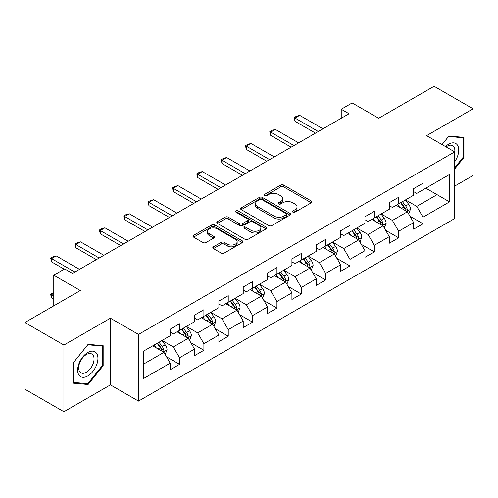 <?xml version="1.0" encoding="UTF-8"?>
<svg xmlns="http://www.w3.org/2000/svg" width="498" height="498" viewBox="0 0 498 498"><rect width="100%" height="100%" fill="white"/><g stroke="black" fill="none" stroke-linecap="round" stroke-linejoin="round"><path stroke-width="0.75" d="M292.899 212.173A1.519 0.878 0 0 0 295.04 212.173L311.318 202.779A2.166 1.251 0 0 0 311.953 201.895A2.166 1.251 0 0 0 311.318 201.011L283.742 185.088A2.166 1.251 0 0 0 280.679 185.088L264.407 194.488A1.519 0.878 0 0 0 263.959 195.104A1.519 0.878 0 0 0 264.407 195.726A1.519 0.878 0 0 0 266.548 195.726L268.652 194.506A6.935 4.003 0 0 1 278.457 194.506L280.754 195.839A6.935 4.003 0 0 1 282.789 198.665A6.935 4.003 0 0 1 280.754 201.497L278.65 202.711A1.519 0.878 0 0 0 278.208 203.333A1.519 0.878 0 0 0 278.65 203.95A1.519 0.878 0 0 0 280.797 203.95L282.901 202.736A6.935 4.003 0 0 1 292.706 202.736L295.003 204.062A6.935 4.003 0 0 1 297.032 206.888A6.935 4.003 0 0 1 295.003 209.72L292.899 210.934A1.519 0.878 0 0 0 292.451 211.557A1.519 0.878 0 0 0 292.899 212.173L292.899 210.934M213.43 246.821A2.166 1.251 0 0 0 212.802 247.705A2.166 1.251 0 0 0 213.43 248.589L221.168 253.059A2.166 1.251 0 0 0 224.231 253.059L242.308 242.619A2.166 1.251 0 0 0 242.943 241.735A2.166 1.251 0 0 0 242.308 240.851L214.738 224.934A2.166 1.251 0 0 0 211.669 224.934L193.598 235.367A2.166 1.251 0 0 0 192.963 236.251A2.166 1.251 0 0 0 193.598 237.135L202.941 242.532A2.166 1.251 0 0 0 206.004 242.532L213.742 238.063A2.166 1.251 0 0 0 214.377 237.179A2.166 1.251 0 0 0 213.742 236.295L209.104 233.624A5.795 3.343 0 0 1 207.411 231.253A5.795 3.343 0 0 1 210.984 228.165A5.795 3.343 0 0 1 217.302 228.887L235.454 239.37A5.795 3.343 0 0 1 237.148 241.735A5.795 3.343 0 0 1 233.574 244.829A5.795 3.343 0 0 1 227.256 244.101L224.231 242.352A2.166 1.251 0 0 0 221.168 242.352L213.43 246.821L213.43 248.589M454.686 186.109L473.1 175.477L473.1 108.807L434.088 86.279L378.685 118.263L352.154 102.949L341.23 109.255L349.036 113.762L72.496 273.414L64.696 268.914L53.772 275.22L53.772 305.853M63.912 345.046L63.912 411.722L110.419 384.873L110.419 318.197L63.912 345.046L24.9 322.523L80.303 290.533L53.772 275.22M110.419 318.197L138.512 334.413L454.686 151.871L454.686 218.547L138.512 401.089L138.512 334.413M473.1 108.807L426.593 135.655L454.686 151.871M268.808 225.55A2.166 1.251 0 0 0 271.871 225.55L289.948 215.117A2.166 1.251 0 0 0 290.583 214.233A2.166 1.251 0 0 0 289.948 213.349L262.378 197.426A2.166 1.251 0 0 0 259.309 197.426L241.237 207.865A2.166 1.251 0 0 0 240.602 208.749A2.166 1.251 0 0 0 241.237 209.633L268.808 225.55M236.556 212.503A1.519 0.878 0 0 1 238.094 212.714L238.094 210.915L266.125 227.1A2.166 1.251 0 0 1 266.76 227.984A2.166 1.251 0 0 1 266.125 228.868L248.054 239.301A2.166 1.251 0 0 1 244.991 239.301L217.414 223.384L217.414 221.616A2.166 1.251 0 0 0 216.779 222.5A2.166 1.251 0 0 0 217.414 223.384M217.414 221.616L225.152 217.147A2.166 1.251 0 0 1 228.215 217.147L239.395 223.608A2.166 1.251 0 0 0 242.464 223.608L247.593 220.645A2.166 1.251 0 0 0 248.228 219.761A2.166 1.251 0 0 0 247.593 218.877L235.952 212.154A1.519 0.878 0 0 1 235.504 211.532A1.519 0.878 0 0 1 236.444 210.722A1.519 0.878 0 0 1 238.094 210.915M63.912 411.722L24.9 389.193L24.9 322.523M166.525 356.805L179.554 364.331L179.554 357.751L194.537 349.098L194.537 355.678L203.9 350.275L203.9 343.695L218.883 335.048L218.883 341.622L228.246 336.218L228.246 329.639L243.223 320.992L243.223 327.566L252.592 322.162L252.592 315.583L267.569 306.936L267.569 313.51L276.932 308.106L276.932 301.527L291.915 292.88L291.915 299.454L301.278 294.05L301.278 287.471L316.261 278.824L316.261 285.398L325.624 279.994L325.624 273.414L340.607 264.768L340.607 271.348L349.97 265.938L349.97 259.365L364.953 250.712L364.953 257.292L374.315 251.882L374.315 245.309L389.299 236.656L389.299 243.236L398.661 237.826L398.661 231.253L413.639 222.6L413.639 229.18L423.007 223.77L423.007 217.196L449.532 201.877L449.532 174.487L437.051 181.695L437.051 194.668L449.532 201.877M179.554 364.331L170.191 369.734L170.191 363.154L143.661 378.474L143.661 351.084L170.191 335.764L170.191 329.19L179.554 323.781L179.554 330.361L194.537 321.708L194.537 315.134L203.9 309.725L203.9 316.305L218.883 307.652L218.883 301.078L228.246 295.669L228.246 302.249L243.223 293.602L243.223 287.022L252.592 281.613L252.592 288.193L267.569 279.546L267.569 272.966L276.932 267.563L276.932 274.137L291.915 265.49L291.915 258.91L301.278 253.507L301.278 260.081L316.261 251.434L316.261 244.854L325.624 239.451L325.624 246.024L340.607 237.378L340.607 230.798L349.97 225.395L349.97 231.968L364.953 223.322L364.953 216.742L374.315 211.339L374.315 217.912L389.299 209.266L389.299 202.686L398.661 197.283L398.661 203.863L413.639 195.21L413.639 188.63L423.007 183.227L423.007 189.806L449.532 174.487M177.058 331.799L188.294 338.291L173.31 346.938L162.074 340.451M170.191 332.16L173.31 333.965L179.554 330.361M173.31 346.938L179.554 357.751M188.294 338.291L194.537 349.098M201.404 317.749L212.64 324.235L197.656 332.882L186.42 326.395M194.537 318.104L197.656 319.909L203.9 316.305M197.656 332.882L203.9 343.695M212.64 324.235L218.883 335.048M225.75 303.693L236.986 310.179L222.002 318.826L210.766 312.339M218.883 304.048L222.002 305.853L228.246 302.249M222.002 318.826L228.246 329.639M236.986 310.179L243.223 320.992M250.089 289.637L261.332 296.123L246.348 304.77L235.112 298.283M243.223 289.998L246.348 291.797L252.592 288.193M246.348 304.77L252.592 315.583M261.332 296.123L267.569 306.936M274.435 275.581L285.671 282.067L270.694 290.714L259.458 284.227M267.569 275.942L270.694 277.741L276.932 274.137M270.694 290.714L276.932 301.527M285.671 282.067L291.915 292.88M298.781 261.525L310.017 268.011L295.04 276.658L283.798 270.171M291.915 261.886L295.04 263.685L301.278 260.081M295.04 276.658L301.278 287.471M310.017 268.011L316.261 278.824M323.127 247.469L334.363 253.955L319.38 262.608L308.144 256.115M316.261 247.83L319.38 249.629L325.624 246.024M319.38 262.608L325.624 273.414M334.363 253.955L340.607 264.768M347.473 233.413L358.709 239.899L343.726 248.552L332.49 242.065M340.607 233.774L343.726 235.573L349.97 231.968M343.726 248.552L349.97 259.365M358.709 239.899L364.953 250.712M371.819 219.357L383.055 225.843L368.072 234.496L356.836 228.009M364.953 219.718L368.072 221.517L374.315 217.912M368.072 234.496L374.315 245.309M383.055 225.843L389.299 236.656M396.165 205.301L407.401 211.787L392.418 220.44L381.182 213.953M389.299 205.662L392.418 207.467L398.661 203.863M392.418 220.44L398.661 231.253M407.401 211.787L413.639 222.6M425.815 188.182L437.051 194.668L416.764 206.384L405.528 199.897M413.639 191.606L416.764 193.411L423.007 189.806M416.764 206.384L423.007 217.196M110.419 384.873L138.512 401.089M341.23 109.255L341.23 118.263M143.661 364.057L163.948 352.341L152.712 345.855M163.948 352.341L170.191 363.154M409.972 216.25L423.007 223.77M385.626 230.306L398.661 237.826M361.287 244.362L374.315 251.882M336.941 258.418L349.97 265.938M312.595 272.468L325.624 279.994M288.249 286.524L301.278 294.05M263.903 300.58L276.932 308.106M239.557 314.636L252.592 322.162M215.211 328.692L228.246 336.218M190.871 342.749L203.9 350.275M454.686 169.003L463.968 157.455L463.968 137.373L448.91 136.029L442.043 144.576M73.044 383.155L88.102 384.5L103.161 365.762L103.161 345.68L88.102 344.336L73.044 363.073L73.044 383.155M463.19 157.001L463.968 157.455M102.383 365.314L103.161 365.762M86.515 383.578L88.102 384.5M293.503 212.391L295.003 211.526A6.935 4.003 0 0 0 297.032 208.693L297.032 206.888M282.789 198.665L282.789 200.47A6.935 4.003 0 0 1 280.754 203.296L279.254 204.161M311.287 202.798L283.742 186.893A2.166 1.251 0 0 0 280.679 186.893L265.011 195.938M289.917 215.13L262.378 199.231A2.166 1.251 0 0 0 259.309 199.231L241.262 209.652M286.12 214.85A1.519 0.878 0 0 0 286.562 214.233A1.519 0.878 0 0 0 286.12 213.611L261.917 199.636A1.519 0.878 0 0 0 259.769 199.636L257.547 200.918A6.935 4.003 0 0 0 255.518 203.75A6.935 4.003 0 0 0 257.547 206.583L274.093 216.132A6.935 4.003 0 0 0 283.897 216.132L286.12 214.85L286.12 216.655A1.519 0.878 0 0 0 286.562 216.032L286.562 214.233M255.518 203.75L255.518 205.556A6.935 4.003 0 0 0 257.547 208.382L257.547 206.583M286.12 216.655L283.897 217.937A6.935 4.003 0 0 1 274.093 217.937L257.547 208.382M217.445 223.403L225.152 218.952L225.152 217.147M248.228 219.761L248.228 221.56A2.166 1.251 0 0 1 247.593 222.444L242.464 225.407A2.166 1.251 0 0 1 239.395 225.407L228.215 218.952A2.166 1.251 0 0 0 225.152 218.952M238.094 212.714L266.1 228.887M250.998 230.306A5.795 3.343 0 0 0 257.317 231.028A5.795 3.343 0 0 0 260.896 227.941A5.795 3.343 0 0 0 259.197 225.575L252.803 221.884A2.166 1.251 0 0 0 249.735 221.884L244.605 224.841A2.166 1.251 0 0 0 243.97 225.731A2.166 1.251 0 0 0 244.605 226.615L250.998 230.306L250.998 232.105A5.795 3.343 0 0 0 257.317 232.834A5.795 3.343 0 0 0 260.896 229.74L260.896 227.941M243.97 225.731L243.97 227.53A2.166 1.251 0 0 0 244.605 228.414L244.605 226.615M250.998 232.105L244.605 228.414M237.148 241.735L237.148 243.541A5.795 3.343 0 0 1 233.574 246.628A5.795 3.343 0 0 1 227.256 245.906L224.231 244.157A2.166 1.251 0 0 0 221.168 244.157L213.461 248.608M207.411 231.253L207.411 233.058A5.795 3.343 0 0 0 209.104 235.423L209.104 233.624M213.71 238.081L209.104 235.423M242.277 242.638L214.738 226.733A2.166 1.251 0 0 0 211.669 226.733L193.622 237.154M408.634 213.922L410.489 209.247A5.852 3.374 -120 0 0 408.621 204.267L405.403 199.966M399.788 207.392L397.597 204.473M406.493 211.264L407.202 210.517L407.333 209.496A5.852 3.374 -120 0 0 405.658 205.979L402.434 201.678M400.971 202.524L404.544 207.299A2.982 1.718 60 0 1 405.086 208.201L407.333 209.496M400.566 202.761L403.785 207.062A5.852 3.374 60 0 1 405.459 210.579M318.29 131.509L295.009 118.07L295.009 121.313L294.15 117.572L296.491 116.221L299.69 115.362L322.972 128.808M315.483 133.134L295.009 121.313M299.69 115.362L295.009 118.07L294.15 117.572M454.686 161.782A14.342 8.285 120 0 0 457.382 156.714A14.342 8.285 120 0 0 456.492 144.015A14.342 8.285 120 0 0 445.498 146.568M462.225 137.218L463.19 137.778L463.19 157.231L454.686 167.814M442.075 144.588L448.598 136.471L463.19 137.778M454.686 152.631A10.863 6.269 120 0 0 452.607 145.702A10.863 6.269 120 0 0 446.121 146.929M87.791 375.953A14.342 8.285 120 0 0 97.938 358.379A14.342 8.285 120 0 0 87.791 352.522A14.342 8.285 120 0 0 77.651 370.095A14.342 8.285 120 0 0 87.791 375.953M86.372 372.286A10.863 6.269 120 0 0 93.462 362.712A10.863 6.269 120 0 0 91.8 354.01A10.863 6.269 120 0 0 86.372 354.545A10.863 6.269 120 0 0 79.275 364.119A10.863 6.269 120 0 0 80.937 372.821A10.863 6.269 120 0 0 86.372 372.286M73.2 362.936L87.791 344.784L102.383 346.085L102.383 365.538L87.791 383.69L73.2 382.389L73.169 362.918M101.418 345.525L102.383 346.085M384.288 227.978L386.143 223.303A5.852 3.374 -120 0 0 384.275 218.323L381.057 214.022M375.442 221.448L373.251 218.529M382.147 225.32L382.856 224.573L382.987 223.552A5.852 3.374 -120 0 0 381.312 220.035L378.094 215.734M376.625 216.58L380.198 221.349A2.982 1.718 60 0 1 380.74 222.257L382.987 223.552M376.22 216.817L379.439 221.118A5.852 3.374 60 0 1 381.113 224.635M359.942 242.034L361.797 237.359A5.852 3.374 -120 0 0 359.93 232.379L356.711 228.078M351.096 235.504L348.905 232.585M357.807 239.376L358.51 238.629L358.641 237.608A5.852 3.374 -120 0 0 356.966 234.091L353.748 229.79M352.279 230.636L355.852 235.405A2.982 1.718 60 0 1 356.394 236.313L358.641 237.608M351.874 230.873L355.093 235.174A5.852 3.374 60 0 1 356.767 238.691M293.945 145.565L270.663 132.126L270.663 135.369L269.804 131.628L272.145 130.277L275.344 129.418L298.626 142.864M291.137 147.19L270.663 135.369M275.344 129.418L270.663 132.126L269.804 131.628M269.599 159.621L246.317 146.175L246.317 149.419L245.458 145.684L247.799 144.333L250.998 143.474L274.28 156.92M266.791 161.24L246.317 149.419M250.998 143.474L246.317 146.175L245.458 145.684M335.596 256.09L337.451 251.415A5.852 3.374 -120 0 0 335.59 246.435L332.365 242.134M326.75 249.56L324.565 246.641M333.461 253.432L334.17 252.685L334.295 251.664A5.852 3.374 -120 0 0 332.62 248.147L329.402 243.846M327.933 244.692L331.506 249.461A2.982 1.718 60 0 1 332.048 250.37L334.295 251.664M327.528 244.929L330.747 249.23A5.852 3.374 60 0 1 332.421 252.747M311.25 270.146L313.105 265.471A5.852 3.374 -120 0 0 311.244 260.491L308.019 256.19M302.404 263.616L300.219 260.697M309.115 267.488L309.824 266.741L309.949 265.72A5.852 3.374 -120 0 0 308.274 262.203L305.056 257.902M303.593 258.748L307.166 263.517A2.982 1.718 60 0 1 307.708 264.426L309.949 265.72M303.182 258.985L306.407 263.28A5.852 3.374 60 0 1 308.075 266.804M286.904 284.202L288.765 279.527A5.852 3.374 -120 0 0 286.898 274.547L283.673 270.246M278.058 277.672L275.873 274.753M284.769 281.544L285.479 280.797L285.603 279.776A5.852 3.374 -120 0 0 283.928 276.259L280.71 271.958M279.247 272.804L282.82 277.573A2.982 1.718 60 0 1 283.362 278.475L285.603 279.776M278.836 273.041L282.061 277.336A5.852 3.374 60 0 1 283.736 280.853M245.253 173.678L221.971 160.232L221.971 163.475L221.112 159.74L223.453 158.389L226.652 157.53L249.934 170.976M242.445 175.296L221.971 163.475M226.652 157.53L221.971 160.232L221.112 159.74M220.907 187.734L197.625 174.288L197.625 177.531L196.766 173.796L199.107 172.445L202.306 171.586L225.594 185.032M218.099 189.352L197.625 177.531M202.306 171.586L197.625 174.288L196.766 173.796M196.567 201.79L173.279 188.344L173.279 191.587L172.42 187.852L174.761 186.495L177.96 185.642L201.248 199.082M193.753 203.408L173.279 191.587M177.96 185.642L173.279 188.344L172.42 187.852M262.564 298.258L264.419 293.583A5.852 3.374 -120 0 0 262.552 288.603L259.334 284.302M253.719 291.728L251.527 288.809M260.423 295.6L261.133 294.853L261.263 293.832A5.852 3.374 -120 0 0 259.589 290.315L256.364 286.014M254.901 286.86L258.474 291.629A2.982 1.718 60 0 1 259.016 292.531L261.263 293.832M254.49 287.097L257.715 291.392A5.852 3.374 60 0 1 259.39 294.909M172.221 215.846L148.933 202.4L148.933 205.643L148.074 201.902L150.421 200.551L153.614 199.698L176.902 213.138M169.407 217.464L148.933 205.643M153.614 199.698L148.933 202.4L148.074 201.902M238.218 312.314L240.073 307.639A5.852 3.374 -120 0 0 238.206 302.653L234.988 298.358M229.373 305.784L227.181 302.859M236.077 309.656L236.787 308.909L236.917 307.889A5.852 3.374 -120 0 0 235.243 304.365L232.018 300.07M230.555 300.916L234.128 305.685A2.982 1.718 60 0 1 234.67 306.587L236.917 307.889M230.151 301.147L233.369 305.448A5.852 3.374 60 0 1 235.044 308.965M147.875 229.895L124.587 216.456L124.587 219.699L123.734 215.958L126.075 214.607L129.275 213.754L152.556 227.194M145.067 231.52L124.587 219.699M129.275 213.754L124.587 216.456L123.734 215.958M213.872 326.371L215.727 321.689A5.852 3.374 -120 0 0 213.86 316.709L210.642 312.414M205.027 319.841L202.835 316.915M211.731 323.712L212.441 322.959L212.571 321.945A5.852 3.374 -120 0 0 210.897 318.421L207.672 314.126M206.209 314.973L209.783 319.741A2.982 1.718 60 0 1 210.324 320.644L212.571 321.945M205.805 315.203L209.023 319.504A5.852 3.374 60 0 1 210.698 323.021M123.529 243.952L100.247 230.512L100.247 233.755L99.388 230.014L101.729 228.663L104.929 227.81L128.21 241.25M120.721 245.576L100.247 233.755M104.929 227.81L100.247 230.512L99.388 230.014M189.526 340.427L191.381 335.745A5.852 3.374 -120 0 0 189.514 330.765L186.296 326.47M180.681 333.89L178.489 330.971M187.391 337.769L188.095 337.015L188.225 335.994A5.852 3.374 -120 0 0 186.551 332.477L183.332 328.182M181.863 329.029L185.437 333.797A2.982 1.718 60 0 1 185.978 334.7L188.225 335.994M181.459 329.259L184.677 333.56A5.852 3.374 60 0 1 186.352 337.078M99.183 258.008L75.901 244.568L75.901 247.811L75.042 244.07L77.383 242.719L80.583 241.866L103.864 255.306M96.375 259.632L75.901 247.811M80.583 241.866L75.901 244.568L75.042 244.07M165.18 354.483L167.035 349.801A5.852 3.374 -120 0 0 165.174 344.821L161.95 340.526M156.335 347.946L154.15 345.027M163.045 351.825L163.755 351.071L163.879 350.05A5.852 3.374 -120 0 0 162.205 346.533L158.987 342.238M157.517 343.078L161.091 347.853A2.982 1.718 60 0 1 161.632 348.756L163.879 350.05M157.113 343.315L160.331 347.616A5.852 3.374 60 0 1 162.006 351.134M53.772 293.384L51.555 294.66L53.772 295.943M51.555 297.904L50.696 294.71L50.696 294.169L51.555 294.66L51.555 297.904L53.772 299.186M50.696 294.169L53.772 292.619M74.837 272.064L51.555 258.624L51.555 261.867L50.696 258.126L53.037 256.775L56.237 255.922L79.518 269.362M64.23 269.181L51.555 261.867M56.237 255.922L51.555 258.624L50.696 258.126M295.003 211.526L295.003 209.72M278.65 203.95L278.65 202.711M280.754 203.296L280.754 201.497M264.407 195.726L264.407 194.488M280.679 186.893L280.679 185.088M283.742 186.893L283.742 185.088M311.318 202.779L311.318 201.011M241.237 209.633L241.237 207.865M259.309 199.231L259.309 197.426M262.378 199.231L262.378 197.426M289.948 215.117L289.948 213.349M274.093 217.937L274.093 216.132M283.897 217.937L283.897 216.132M228.215 218.952L228.215 217.147M239.395 225.407L239.395 223.608M242.464 225.407L242.464 223.608M247.593 222.444L247.593 220.645M266.125 228.868L266.125 227.1M221.168 244.157L221.168 242.352M224.231 244.157L224.231 242.352M227.256 245.906L227.256 244.101M213.742 238.063L213.742 236.295M193.598 237.135L193.598 235.367M211.669 226.733L211.669 224.934M214.738 226.733L214.738 224.934M242.308 242.619L242.308 240.851M406.822 211.457L410.452 209.359M405.658 205.979L408.621 204.267M401.5 208.382L403.785 207.062M382.476 225.513L386.106 223.415M381.312 220.035L384.275 218.323M377.154 222.438L379.439 221.118M358.13 239.569L361.76 237.471M356.966 234.091L359.93 232.379M352.808 236.494L355.093 235.174M333.785 253.625L337.414 251.527M332.62 248.147L335.59 246.435M328.462 250.55L330.747 249.23M309.439 267.675L313.068 265.583M308.274 262.203L311.244 260.491M304.116 264.606L306.407 263.28M285.099 281.731L288.722 279.639M283.928 276.259L286.898 274.547M279.77 278.656L282.061 277.336M260.753 295.787L264.382 293.696M259.589 290.315L262.552 288.603M255.424 292.712L257.715 291.392M236.407 309.843L240.036 307.752M235.243 304.365L238.206 302.653M231.078 306.768L233.369 305.448M212.061 323.899L215.69 321.808M210.897 318.421L213.86 316.709M206.738 320.824L209.023 319.504M187.715 337.955L191.344 335.864M186.551 332.477L189.514 330.765M182.393 334.88L184.677 333.56M163.369 352.011L166.998 349.913M162.205 346.533L165.174 344.821M158.047 348.936L160.331 347.616"/></g></svg>
